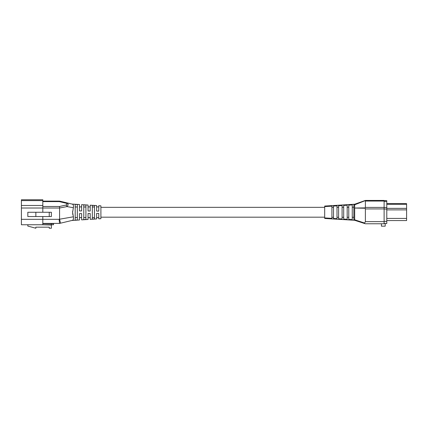 <?xml version="1.0" encoding="UTF-8"?>
<svg xmlns="http://www.w3.org/2000/svg" width="428" height="428" viewBox="0 0 428 428"><rect width="100%" height="100%" fill="white"/><g stroke="black" fill="none" stroke-linecap="round" stroke-linejoin="round"><path stroke-width="0.64" d="M90.196 206.906L88.056 206.906M98.761 206.906L96.621 206.906M81.63 206.906L79.49 206.906M75.205 206.986L77.345 206.986M83.77 206.986L85.91 206.986M92.336 206.986L94.476 206.986M71.802 204.017L66.506 202.76L71.802 204.017A4.082 4.082 0 0 1 71.984 204.065C73.22 204.167 73.686 205.381 73.391 207.719L66.955 206.59L59.572 208.019L59.572 219.216L73.391 216.803L72.594 212.261L73.391 207.719M71.984 204.065L79.49 204.525L79.49 210.918L81.63 210.94L81.63 204.659L88.056 205.049L88.056 211.009L90.196 211.031L90.196 205.183L96.621 205.574L96.621 211.1L98.761 211.122L98.761 205.702L100.901 205.836L100.901 218.687L98.761 218.815L98.761 213.401L96.621 213.422L96.621 218.949L90.196 219.339L90.196 213.492L88.056 213.513L88.056 219.473L81.63 219.864L81.63 213.583L79.49 213.604L79.49 219.992L71.802 220.5M94.476 212.261L94.476 218.976L92.336 219.104L92.336 205.419L94.476 205.547L94.476 212.261M85.91 212.261L85.91 219.489L83.77 219.618L83.77 204.9L85.91 205.028L85.91 212.261M77.345 212.261L77.345 220.008L75.205 220.136L75.205 204.386L77.345 204.514L77.345 212.261M73.391 216.803C73.686 219.136 73.215 220.356 71.984 220.452C73.22 220.35 73.686 219.136 73.391 216.803M72.653 213.486L72.824 214.663M59.572 223.411L59.091 219.329L59.572 219.216L60.514 223.186L71.802 220.5L59.572 223.411L42.816 223.411M72.616 211.523L72.594 212.261M66.506 202.76C68.475 203.568 68.624 204.846 66.955 206.59A2.038 0.904 -115.5 0 0 65.976 205.055C67.292 204.381 67.308 203.765 66.035 203.204L59.332 201.609L66.035 203.204A2.038 0.524 103.4 0 1 66.506 202.76L59.802 201.165A2.038 2.038 0 0 0 59.332 201.112L42.816 201.112M42.816 206.483L59.572 206.483L65.976 205.055M59.332 201.609L59.332 201.112A2.038 2.038 0 0 1 59.802 201.165A2.038 0.524 103.4 0 0 59.332 201.609L42.816 201.609M92.336 217.531L94.476 217.531M83.77 217.531L85.91 217.531M75.205 217.531L77.345 217.531M51.381 224.748L51.381 223.678L53.521 223.678L53.521 224.748L21.4 224.748L21.4 199.769L42.816 199.769L42.816 200.604L21.4 200.604M51.381 223.678L42.816 223.678M42.816 212.261L42.816 200.604M42.816 224.748L42.816 216.541M41.211 224.748L51.381 225.016L51.381 228.231L49.241 228.231L49.241 227.161L35.856 227.161L35.856 228.231L27.825 226.075L27.825 224.748M29.965 224.748L35.856 224.748M49.241 212.261L49.241 216.541L51.381 216.541L51.381 212.261L27.825 212.261L27.825 216.541L35.856 216.541L35.856 212.261M49.241 216.541L35.856 216.541M331.914 207.227L333.524 207.227M342.09 207.227L343.695 207.227M337.002 207.227L338.607 207.227M347.172 207.227L348.777 207.227M352.26 207.227L353.865 207.227M324.686 218.457L331.914 218.901L324.686 218.457L324.686 206.061L331.914 205.622L331.914 206.157L324.686 206.596M324.686 217.922L331.914 218.366L331.914 218.901L331.914 205.622L337.002 205.312L337.002 205.847L333.524 206.055L333.524 218.462L337.002 218.676L337.002 205.312L342.09 205.001L342.09 205.531L338.607 205.745L338.607 218.772L342.09 218.986L342.09 205.001L347.172 204.686L347.172 205.221L343.695 205.435L343.695 219.083L347.172 219.297L347.172 204.686L352.26 204.375L352.26 204.91L348.777 205.124L348.777 219.398L352.26 219.607L352.26 204.375L354.593 204.236L354.593 204.766L353.865 204.814L353.865 219.708L354.668 219.757L354.668 208.04L365.159 207.89L365.378 207.414L384.114 207.414L384.114 223.769L365.378 223.769L354.668 220.292L365.378 223.769M384.114 208.928L365.378 208.928L365.17 208.243L354.668 208.04L354.668 204.766L364.966 200.743L354.946 204.68L354.742 204.204L365.378 200.427L384.114 200.427L384.114 207.414M386.789 203.642L406.6 203.642L406.6 220.559L386.789 220.559M384.114 221.362L386.789 221.362L386.789 209.041L384.114 209.041M386.789 221.362L386.789 223.502L384.114 223.502M384.114 200.695L386.789 200.695L386.789 201.326L384.114 201.326M384.114 207.526L386.789 207.526L386.789 201.326M386.789 207.526L386.789 209.041M365.378 208.928L365.378 221.629L384.114 221.629M384.114 201.053L365.378 201.053L365.378 207.414M365.378 200.427L364.966 200.743L365.378 201.053M360.141 202.289L359.327 202.578M364.437 223.464L365.378 221.629M354.668 219.757L354.668 220.292L353.865 220.243L353.865 219.708M342.09 219.521L342.09 218.986L342.09 219.521L338.607 219.307L347.172 219.832L347.172 219.297L347.172 219.832L352.26 220.142L352.26 219.607L352.26 220.142L353.865 220.243M331.914 218.901L337.002 219.211L337.002 218.676L337.002 219.211L338.607 219.307L338.607 218.772M354.593 204.766L354.684 204.22M353.865 204.814L353.865 204.279M352.26 217.29L353.865 217.29M348.777 219.928L348.777 219.398M348.777 205.124L348.777 204.589M347.172 217.29L348.777 217.29M338.607 205.745L338.607 205.21M337.002 217.29L338.607 217.29M343.695 219.618L343.695 219.083M343.695 205.435L343.695 204.9M342.09 217.29L343.695 217.29M333.524 218.997L333.524 218.462M333.524 206.055L333.524 205.52M331.914 217.29L333.524 217.29M365.17 208.243L365.159 207.89M385.184 223.502L385.184 226.182L381.439 226.182L381.439 223.769M324.686 207.334L100.901 207.334M324.686 217.183L100.901 217.183M21.4 219.329L59.091 219.329M59.572 206.483L59.572 208.019L21.4 208.019M42.816 205.472L21.4 205.472M406.6 209.881L386.789 209.881M386.789 218.419L406.6 218.419M386.789 208.366L406.6 208.366M406.6 204.268L386.789 204.268M354.662 219.81L364.474 222.999M98.761 217.611L96.621 217.611M90.196 217.611L88.056 217.611M81.63 217.611L79.49 217.611"/></g></svg>
